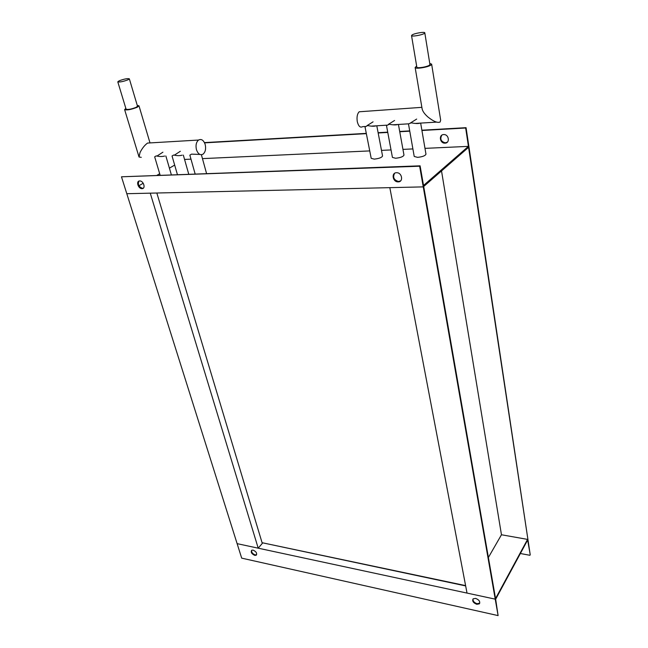 <?xml version="1.0" encoding="UTF-8"?>
<svg xmlns="http://www.w3.org/2000/svg" width="648" height="648" viewBox="0 0 648 648"><rect width="100%" height="100%" fill="white"/><g stroke="black" fill="none" stroke-linecap="round" stroke-linejoin="round"><path stroke-width="0.97" d="M498.101 615.6L495.663 599.23L527.65 540.035L530.226 554.777L466.058 127.68L465.669 127.996L468.431 146.367L423.525 185.466L420.098 165.831L121.476 176.799L241.688 558.139L498.101 615.6L495.226 599.149L467.022 593.082L389.829 187.653L423.249 186.883L468.958 146.991L468.577 147.323L527.837 538.877L495.226 599.149L495.55 598.566L423.703 186.486L423.249 186.883L495.226 599.149L237.119 543.648L258.212 548.184L262.578 543.065M488.39 557.491L501.463 534.762L527.561 539.395M441.523 170.934L501.463 534.762M420.098 165.831L419.645 166.22L423.249 186.883L126.806 193.703L150.255 193.169L258.212 548.184M445.046 143.151L444.901 143.151C439.822 143.427 438.526 134.646 443.661 134.573L443.896 134.565C448.983 134.387 450.133 143.135 445.046 143.151M441.831 135.189C439.773 139.004 440.932 141.556 445.298 142.827L447.331 142.179M396.503 172.716C391.068 172.676 392.68 182.048 398.05 181.877L398.204 181.877C403.591 181.975 402.133 172.643 396.746 172.716L396.503 172.716M394.608 173.308C392.575 177.317 393.879 180.047 398.52 181.489L400.626 180.865M139.668 180.946C135.748 180.889 138.146 188.843 141.977 188.649L142.042 188.641C145.946 188.746 143.621 180.792 139.774 180.938L139.668 180.946M139.004 181.067C137.522 184.405 138.704 186.818 142.544 188.317L143.297 188.179M466.058 127.68L421.872 130.199M409.714 130.896L399.703 131.463M387.723 132.152L378.116 132.694M366.298 133.375L204.452 142.609M465.669 127.996L421.921 130.491M409.771 131.179L399.751 131.747M387.771 132.435L378.173 132.978M366.355 133.65L204.574 142.86M468.431 146.367L424.975 148.368M412.898 148.927L402.943 149.388M391.036 149.931L381.494 150.377M369.741 150.911L202.459 158.622M190.982 159.157L184.567 159.448M174.677 165.094L169.412 168.132M159.692 173.737L157.108 175.227M143.224 183.246L138.899 185.741M419.645 166.22L121.476 176.799M475.656 598.412L473.153 598.825C472.019 601.028 473.226 602.851 476.75 604.292L479.293 603.863C480.395 601.66 479.188 599.837 475.656 598.412M472.991 598.979C472.846 601.133 474.206 602.713 477.074 603.709L479.763 603.134M253.117 550.111L251.756 550.217C250.549 552.112 251.546 553.829 254.737 555.376L256.114 555.263C257.305 553.368 256.308 551.65 253.117 550.111M251.635 550.29C251.392 552.315 252.558 553.854 255.142 554.899L256.632 554.712M529.951 555.295L520.368 553.514M164.649 156.038C162.178 156.711 159.368 156.662 156.209 155.893L154.669 156.824L160.105 175.122M157.172 155.933L162.915 152.183M199.908 154.443L191.573 154.135L189.856 155.139L195.113 173.875M182.169 155.172C179.723 155.852 176.888 155.804 173.672 155.026L172.052 155.99L177.39 174.506M174.523 155.058L180.322 151.276M420.147 123.128C418.227 123.752 415.36 123.663 411.561 122.861C409.512 123.355 408.507 123.833 408.548 124.286L414.226 156.476L417.587 157.351C422.464 156.84 425.258 155.779 425.971 154.184L420.665 123.096M410.225 123.12L416.672 119.062M397.872 124.497C395.904 125.113 393.061 125.023 389.335 124.238L386.5 125.623L392.429 157.415L395.636 158.25C400.48 157.731 403.259 156.67 403.979 155.083L398.431 124.457M388.338 124.4L394.583 120.471M376.188 125.825C374.18 126.441 371.353 126.352 367.708 125.574L365.026 126.919L371.199 158.331L374.252 159.125C379.056 158.598 381.826 157.545 382.555 155.966L376.796 125.785M366.995 125.672L373.07 121.848M412.169 34.895C414.752 33.234 424.91 31.574 424.796 32.837L424.189 33.51C421.645 35.178 411.383 36.855 411.529 35.583L412.169 34.895M424.796 32.837L429.932 64.484L429.34 65.229C426.862 67.036 416.721 68.575 416.834 67.133L411.529 35.583M429.762 63.447L431.633 64.144L430.896 65.075C427.777 67.36 414.987 69.296 415.141 67.481L416.664 66.096M431.633 64.144L440.664 120.115L440.105 122.035C437.546 123.104 433.528 121.46 428.053 117.102C424.796 114.275 422.836 111.602 422.164 109.083L415.141 67.481M361.786 111.594L359.178 111.78C357.234 113.862 356.611 117.158 357.291 121.686C358.506 126.311 360.28 127.972 362.613 126.66L365.334 126.49M127.948 79.842C123.007 81.64 119.613 82.296 117.782 81.818L119.216 80.773C124.149 78.983 127.518 78.327 129.341 78.813L127.948 79.842M129.341 78.813L137.498 106.199L136.153 107.325C131.301 109.196 127.948 109.82 126.093 109.204L117.782 81.818M149.972 142.916L147.558 143.062C144.626 145.192 142.114 148.368 140.017 152.588L139.037 157.019L141.264 157.318M137.263 105.413L138.98 105.818L137.287 107.228C131.171 109.585 126.951 110.379 124.61 109.601L125.858 108.41M205.214 144.593C206.121 148.894 205.4 152.078 203.059 154.151C200.224 155.536 198.013 154.03 196.433 149.623C195.51 145.338 196.206 142.147 198.531 140.049C201.423 138.632 203.642 140.146 205.214 144.593M156.832 193.015L262.076 542.708L465.653 585.914M465.604 585.614L262.076 542.708M398.52 181.489L398.05 181.877M142.544 188.317L141.977 188.649M256.519 554.785L256.114 555.263M479.609 603.288L479.293 603.863M165.864 155.974L171.331 174.725M201.39 154.734L206.542 173.462M183.335 155.115L188.722 174.101M436.501 122.124L415.692 123.395M408.969 123.809L393.401 124.764M386.856 125.169L371.709 126.101M421.872 107.341L359.178 111.78M139.037 157.019L124.61 109.601M147.558 143.062L198.531 140.049M150.004 142.916L138.98 105.818"/></g></svg>

